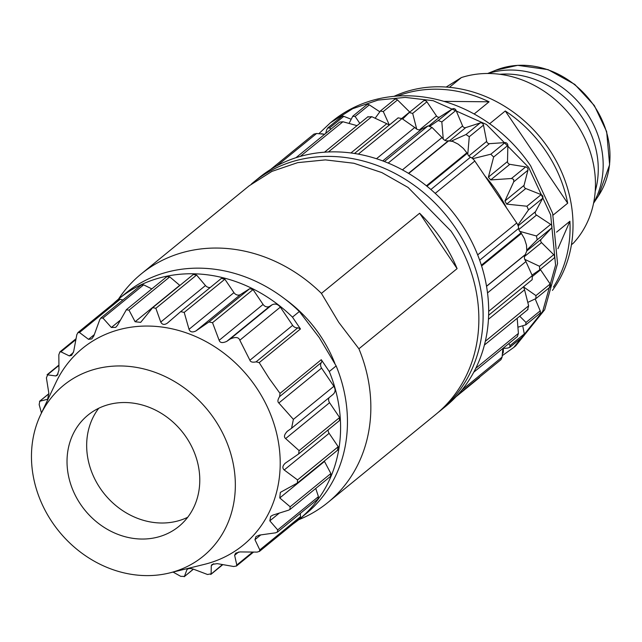 <?xml version="1.0" encoding="UTF-8"?>
<svg xmlns="http://www.w3.org/2000/svg" width="642" height="642" viewBox="0 0 642 642"><rect width="100%" height="100%" fill="white"/><g stroke="black" fill="none" stroke-linecap="round" stroke-linejoin="round"><path stroke-width="0.96" d="M251.383 184.037A147.556 128.296 50.8 0 1 253.486 182.28A147.556 128.296 50.8 0 1 455.266 227.645A147.556 128.296 50.8 0 1 440.107 410.88A147.556 128.296 50.8 0 1 437.964 412.589M440.107 410.88L445.676 406.338A147.556 128.296 -129.2 0 0 460.828 223.103A147.556 128.296 -129.2 0 0 259.055 177.73L253.486 182.28M480.12 376.685L479.109 377.865M457.529 395.127L500.953 359.68L502.1 357.113L461.935 389.999M502.1 357.113L502.871 348.437L507.718 348.092L509.652 347.338L510.101 345.524L508.793 343.606M475.762 368.331L518.415 333.399L517.388 336.593M518.415 333.399L517.179 318.288M527.628 309.564L528.647 305.777L485.336 341.263M484.413 345.027L528.005 309.444M528.647 305.777L524.386 289.109A5.136 4.462 50.8 0 1 523.752 286.565M532.186 279.671L488.634 315.238L532.186 279.671L532.274 275.643L488.69 311.354M532.274 275.643L525.654 260.925A5.136 4.462 50.8 0 1 525.14 254.978L526.793 250.902L526.496 245.172L524.434 238.68L520.702 232.292A5.136 4.462 50.8 0 1 518.648 228.383A10.264 8.924 -129.2 0 0 516.738 222.999L477.672 254.89M426.946 186.244L467.264 153.326L467.601 153.807A5.136 4.462 50.8 0 0 470.482 157.194A10.264 8.924 -129.2 0 1 474.815 161.038L516.738 222.999M467.264 153.326L463.372 148.414L458.187 144.153L452.771 141.433L447.899 140.823A5.136 4.462 50.8 0 1 442.474 137.99L432.026 127.445L388.169 163.06M384.406 161.543L428.07 125.872L432.026 127.445M428.07 125.872L421.04 129.483A5.136 4.462 50.8 0 1 415.302 127.894L401.996 118.593L358.3 154.136M401.996 118.593L398.12 117.855L354.48 153.486M398 117.984L354.488 153.486M389.373 124.997A5.136 4.462 50.8 0 1 387.423 124.01L371.782 116.675L328.375 151.977M368.075 116.619L324.491 152.202M367.882 116.996L371.782 116.675M357.016 125.647L342.94 121.755L300.263 156.415M339.53 122.124L342.94 121.755M324.635 134.282L316.594 133.496L276.814 165.869M270.571 169.488L313.89 134.122L316.594 133.496M499.709 74.271A88.147 76.647 50.8 0 1 581.628 116.595A88.147 76.647 50.8 0 1 595.214 191.26M593.665 202.744A88.147 76.647 -129.2 0 0 586.539 112.583A88.147 76.647 -129.2 0 0 488.153 73.493M118.481 299.116A147.556 128.296 50.8 0 1 141.224 273.925L249.232 185.747L271.911 171.39L297.679 162.643L325.398 159.89L353.862 163.253L381.838 172.578L408.095 187.472L451.013 231.12A147.556 128.296 50.8 0 1 435.854 414.355L327.845 502.526A147.556 128.296 50.8 0 1 298.61 519.763M141.224 273.925A147.556 128.296 50.8 0 1 321.433 293.394L419.627 213.24A147.556 128.296 50.8 0 1 441.19 239.137A147.556 128.296 50.8 0 1 457.104 268.629L419.627 213.24M321.433 293.394L338.703 322.292L358.91 348.791L457.104 268.629M358.91 348.791A147.556 128.296 50.8 0 1 327.845 502.526M284.647 298.811A127.028 110.448 50.8 0 1 320.061 335.293A127.028 110.448 50.8 0 1 334.931 363.613M332.765 394.605C335.413 392.463 335.79 389.694 333.888 386.299L321.57 368.099A5.136 4.462 50.8 0 1 321.377 362.505A2.568 2.231 -129.2 0 0 321.273 359.705L329.282 371.533A142.42 123.834 50.8 0 1 299.076 519.394L305.945 513.785A142.42 123.834 -129.2 0 0 336.151 365.924L319.218 337.515L299.341 311.514A142.42 123.834 -129.2 0 0 125.816 293.129L118.947 298.739A142.42 123.834 50.8 0 1 292.463 317.124L299.341 311.514M292.463 317.124L300.472 328.953L297.864 327.749A5.136 4.462 50.8 0 1 292.648 325.342L280.329 307.141C277.858 304.099 275.089 303.329 272.023 304.83L269.728 306.29A5.136 4.462 50.8 0 1 263.084 304.436L253.044 289.606L249.722 288.683L240.59 294.485A5.136 4.462 50.8 0 1 233.945 292.64L224.861 279.214L221.354 278.427L180.699 311.619M173.083 572.078L180.699 576.331L184.423 576.42L186.902 569.775C187.962 568.339 190.217 568.154 193.667 569.237L207.535 574.502L211.13 573.804L211.274 565.706L212.085 564.422L217.237 563.636L233.68 566.509L236.312 566.019L236.794 565.024L234.635 555.274L235.646 553.179L239.915 551.927L257.129 552.096L259.304 551.398L259.801 549.905L254.938 539.673L256.022 536.552L259.432 535.099L275.619 532.82L277.344 532.041L277.697 529.915L269.825 520.839L270.635 516.393L272.994 515.061L288.74 510.125L289.943 509.427L290.152 506.771L279.768 497.951L280.337 492.398L297.374 483.025L297.551 479.927L284.205 469.976C282.103 468.034 282.496 465.747 285.385 463.107L298.634 453.958L299.092 450.62L285.634 438.574C283.62 436.937 284.237 434.465 287.48 431.159L291.556 428.278L293.386 419.37L278.829 402.991C277.408 401.788 277.665 399.653 279.607 396.604L280.016 393.385L269.142 378.395L259.216 362.634L256.094 361.847C252.595 362.586 250.532 362.048 249.907 360.234L239.819 340.212C238.704 337.098 235.47 336.705 230.125 339.032L226.738 341.383C222.525 343.237 219.997 342.876 219.147 340.308L212.526 322.685L208.939 321.979L195.954 330.927C192.448 332.66 190.136 332.123 189.029 329.306L184.206 312.405L180.659 311.651L167.321 323.183M336.151 365.924L329.282 371.533M299.076 519.394A142.42 123.834 50.8 0 1 293.089 523.944M113.289 303.69A142.42 123.834 50.8 0 1 118.947 298.739M122.903 299.999L120.174 299.268L118.256 299.637L77.867 332.612M151.825 288.892L143.639 284.847L141.232 285.032L100.826 318.023M179.88 285.441A5.136 4.462 50.8 0 1 179.728 285.321L169.745 276.887L166.768 276.702L126.297 309.733M210.295 287.455A5.136 4.462 50.8 0 1 205.464 285.546L196.588 275.049L193.266 274.511L152.708 307.622L140.678 322.364L135.109 321.746L129.002 310.15L126.346 309.789L117.478 325.301L115.696 327.372L111.371 327.484L102.937 318.071L100.882 318.087L99.799 319.58L93.804 335.983L91.758 338.92L88.524 339.329L79.464 332.5L77.923 332.684L76.815 334.675L73.669 351.447L71.599 355.371L69.312 355.909L60.926 351.816L59.842 352.081L58.839 354.737L58.96 370.137L57.162 375.393L55.758 375.947L47.139 374.784M40.55 414.909L55.966 382.415A127.028 110.448 50.8 0 1 256.238 387.399A127.028 110.448 50.8 0 1 204.485 564.342L169.56 572.945A110.344 95.947 50.8 0 1 52.291 522.339A110.344 95.947 50.8 0 1 40.55 414.909A110.344 95.947 50.8 0 1 214.516 419.234A110.344 95.947 50.8 0 1 169.56 572.945M167.498 323.038C164.488 325.133 162.241 324.812 160.749 322.051L155.862 308.296L152.732 307.646M58.895 365.458L47.805 374.519L46.409 377.857L48.824 393.185L47.636 399.236L39.523 401.33L48.888 393.674M48.896 393.763L39.812 401.17L39.154 404.588L41.481 412.95M193.459 569.157L184.19 576.733L193.362 569.125M187.978 568.9L187.416 569.173M210.737 574.421L222.437 564.575M284.871 463.508L285.385 463.107M286.934 431.576L287.48 431.159M298.634 453.958L339.345 420.727L339.61 417.541L329.571 402.703A5.136 4.462 50.8 0 1 329.033 397.695M337.483 450.202L338.206 446.736L329.121 433.31A5.136 4.462 50.8 0 1 328.166 429.851M289.983 509.483L330.453 476.444L330.879 473.523L324.483 461.446A5.136 4.462 50.8 0 1 324.298 461.06M277.408 532.122L317.822 499.123L318.44 496.651L315.752 488.442M259.368 551.47L299.758 518.495L300.504 516.682L300.296 513.431M80.587 504.355A71.856 62.475 -129.2 0 0 178.837 526.448A71.856 62.475 -129.2 0 0 186.22 437.218A71.856 62.475 -129.2 0 0 87.962 415.125A71.856 62.475 -129.2 0 0 80.587 504.355M98.732 408.272A71.856 62.475 -129.2 0 0 100.224 488.321A71.856 62.475 -129.2 0 0 187.713 517.275M506.458 207.799A128.312 111.564 -129.2 0 0 496.764 191.212A128.312 111.564 -129.2 0 0 484.927 175.98M517.877 225.117L528.478 209.886L526.946 206.234L506.658 204.132L504.941 200.962L513.72 181.83L513.672 179.423L511.473 178.508L490.705 179.929L488.393 177.136L493.65 157.025L490.809 154.208L472.729 158.694M467.769 154.273L469.278 136.714L465.98 134.539L451.454 141.055M443.253 139.073L441.832 121.924L438.237 120.503L430.052 126.121M416.706 129.09L412.678 113.393L409.259 112.543L402.662 119.051M389.333 124.989L383.282 111.547L380.377 111.066L375.153 118.232M359.817 123.36L355.122 116.483L352.755 116.322L349.039 123.416M330.871 129.194L329.603 127.943L327.789 128.031L326.658 129.82L325.695 133.424M517.933 327.187L525.686 324.86L525.991 322.461L519.731 316.201M527.804 302.39L535.877 298.594L535.958 295.601L523.768 287.07M532.041 275.113L539.681 269.849L539.505 266.286L524.747 259.352M526.865 250.051L537.193 239.795L536.447 235.991L519.819 231.369M493.65 157.025L507.862 145.421L507.509 161.527A2.568 2.231 50.8 0 0 509.828 164.32L525.686 166.904A2.568 2.231 50.8 0 1 527.933 170.226L524.057 185.353A2.568 2.231 50.8 0 0 525.774 188.531L541.158 194.63L526.946 206.234M507.862 145.421A2.568 2.231 -129.2 0 0 505.021 142.604L490.809 154.208M469.278 136.714L483.49 125.118L486.676 141.392A2.568 2.231 50.8 0 0 489.477 143.664L505.021 142.604M483.49 125.118A2.568 2.231 -129.2 0 0 480.192 122.935L465.98 134.539M441.832 121.924L456.045 110.328L462.601 125.96A2.568 2.231 50.8 0 0 465.747 127.597L480.192 122.935M456.045 110.328A2.568 2.231 -129.2 0 0 452.449 108.899L438.237 120.503M412.678 113.393L426.89 101.789L436.504 115.993A2.568 2.231 50.8 0 0 439.826 116.924L452.449 108.899M426.89 101.789A2.568 2.231 -129.2 0 0 423.182 101.187M409.781 112.109A2.568 2.231 50.8 0 1 409.676 112.013L397.494 99.943A2.568 2.231 -129.2 0 0 394.357 99.598L380.345 111.034M355.122 116.483L369.335 104.879L379.711 111.716M369.335 104.879A2.568 2.231 -129.2 0 0 366.638 104.895L352.707 116.258M329.603 127.943L343.815 116.338L350.997 119.187M343.815 116.338A2.568 2.231 -129.2 0 0 341.616 116.611L327.725 127.951M321.915 134.009L324.772 134.178M322.228 133.761A2.568 2.231 -129.2 0 0 320.968 133.921M502.405 353.75L502.542 353.638A2.568 2.231 -129.2 0 0 503.288 352.033L502.501 352.683M503.368 348.413L503.288 352.033M509.716 347.41L523.607 336.071A2.568 2.231 -129.2 0 0 524.313 333.92L510.101 345.524M522.757 325.984L524.313 333.92M525.734 324.916L539.665 313.545A2.568 2.231 -129.2 0 0 540.203 310.856L525.991 322.461M535.243 299.036L540.203 310.856M535.893 298.618L549.905 287.183A2.568 2.231 -129.2 0 0 550.17 283.997L535.958 295.601M540.307 269.343A2.568 2.231 50.8 0 0 540.564 269.792L550.17 283.997M553.637 258.445A2.568 2.231 -129.2 0 0 553.717 254.681L539.505 266.286M537.193 239.795L551.406 228.191L541.238 239.177A2.568 2.231 50.8 0 0 541.535 242.62L553.717 254.681M551.406 228.191A2.568 2.231 -129.2 0 0 550.667 224.387L536.447 235.991M528.478 209.886L542.691 198.282L535.492 211.675A2.568 2.231 50.8 0 0 536.527 215.07L550.667 224.387M542.691 198.282A2.568 2.231 -129.2 0 0 541.158 194.63M318.849 133.713L330.389 122.807L352.675 108.699L377.986 100.104L405.222 97.399L433.198 100.706L486.484 124.5L528.663 167.393L550.676 214.918L555.571 265.138L542.699 311.362L513.769 347.442L502.229 355.676M513.769 347.442L515.735 345.837L544.665 309.765L557.537 263.541L552.642 213.321L530.621 165.788A144.988 126.065 -129.2 0 0 332.355 121.21L330.389 122.807M397.414 96.067A128.312 111.564 50.8 0 1 489.092 101.805L474.157 113.995M489.645 123.737L505.286 110.978A128.312 111.564 50.8 0 1 545.852 151.135A128.312 111.564 50.8 0 1 567.688 203.209L553.115 215.102M394.027 96.34A128.312 111.564 50.8 0 1 548.798 148.735A128.312 111.564 50.8 0 1 552.441 290.393M556.558 232.155L569.911 221.249A128.312 111.564 50.8 0 1 553.388 287.126M569.911 221.249L557.954 248.687M505.286 110.978L567.688 203.209M443.903 101.364L489.092 101.805M449.432 87.32L461.389 77.562A102.648 89.254 -129.2 0 1 576.083 123.047A102.648 89.254 -129.2 0 1 573.41 243.125L571.444 244.73M461.389 77.562L446.182 87.055M524.546 289.815L488.45 319.283M525.926 261.559L487.535 292.896M486.548 286.324L525.325 254.665M486.532 286.212L525.573 254.344M521.481 233.423L481.612 265.973M521.055 232.821L481.372 265.218M479.678 260.203L518.648 228.383M474.815 161.038L435.22 193.362M470.482 157.194L430.886 189.51M426.416 185.811L466.903 152.764M448.734 140.791L408.705 173.468M448.301 140.823L408.472 173.332M402.414 169.873L442.017 137.548M421.369 129.355L382.72 160.909M376.477 158.734L414.724 127.509M350.917 152.973L386.765 123.713M495.776 70.211L517.669 65.332L548.035 69.625L574.783 84.399L594.356 105.577L606.658 131.61L609.611 164.801L598.4 195.93A84.046 73.084 -129.2 0 0 594.123 105.85A84.046 73.084 -129.2 0 0 495.776 70.211L487.663 73.485M300.472 328.953L259.216 362.634M321.273 359.705L280.016 393.385M256.094 361.847L297.864 327.749M321.377 362.505L279.607 396.604M47.981 398.818L47.035 399.589M55.758 375.947L58.117 374.013M75.86 339.626L60.926 351.816M69.312 355.909L73.373 352.594M120.174 299.268L79.464 332.5M94.294 334.626L88.524 339.329M102.937 318.071L143.639 284.847M111.371 327.484L120.231 320.254M129.002 310.15L169.745 276.887M135.109 321.746L179.728 285.321M155.862 308.296L196.588 275.049M205.464 285.546L160.749 322.051M184.206 312.405L224.861 279.214M233.945 292.64L189.029 329.306M240.59 294.485L195.954 330.927M249.722 288.683L208.939 321.979M212.526 322.685L253.044 289.606M263.084 304.436L219.147 340.308M269.728 306.29L226.738 341.383M272.023 304.83L230.125 339.032M239.819 340.212L280.329 307.141M292.648 325.342L249.907 360.234M211.274 565.706L213.698 563.724M236.794 565.024L252.659 552.072M238.647 552L234.635 555.274M300.504 516.682L259.801 549.905M260.764 534.914L254.938 539.673M318.44 496.651L277.697 529.915M279.318 513.094L269.825 520.839M330.879 473.523L290.152 506.771M324.483 461.446L279.768 497.951M338.206 446.736L297.551 479.927M329.121 433.31L284.205 469.976M339.61 417.541L299.092 450.62M329.571 402.703L285.634 438.574M333.888 386.299L293.386 419.37M321.57 368.099L278.829 402.991M511.473 178.508L525.686 166.904M513.72 181.83L527.933 170.226M509.828 164.32L490.705 179.929M488.393 177.136L507.509 161.527M489.477 143.664L471.878 158.036M468.845 155.95L486.676 141.392M465.747 127.597L449.593 140.783M444.962 140.365L462.601 125.96M439.826 116.924L428.96 125.792M419.547 129.836L436.504 115.993M401.78 118.457L409.676 112.013M383.282 111.547L397.494 99.943M540.564 269.792L532.523 276.349M541.535 242.62L524.49 256.535M526.777 250.974L541.238 239.177M536.527 215.07L518.856 229.499M518.142 225.84L535.492 211.675M525.774 188.531L506.658 204.132M504.941 200.962L524.057 185.353M479.317 377.713L456.069 396.692M517.484 336.512L473.772 372.2M339.626 122.052L295.922 157.731M598.4 195.93L593.569 203.225M58.895 365.089L47.091 374.727M76.037 338.727L59.778 352.001M180.659 311.651L221.354 278.427M210.777 574.47L222.822 564.639M236.368 566.092L253.526 552.08M337.941 449.922L297.382 483.033M333.23 394.268L291.556 428.286M423.383 101.003L409.251 112.535M553.821 258.309L539.681 269.857"/></g></svg>
